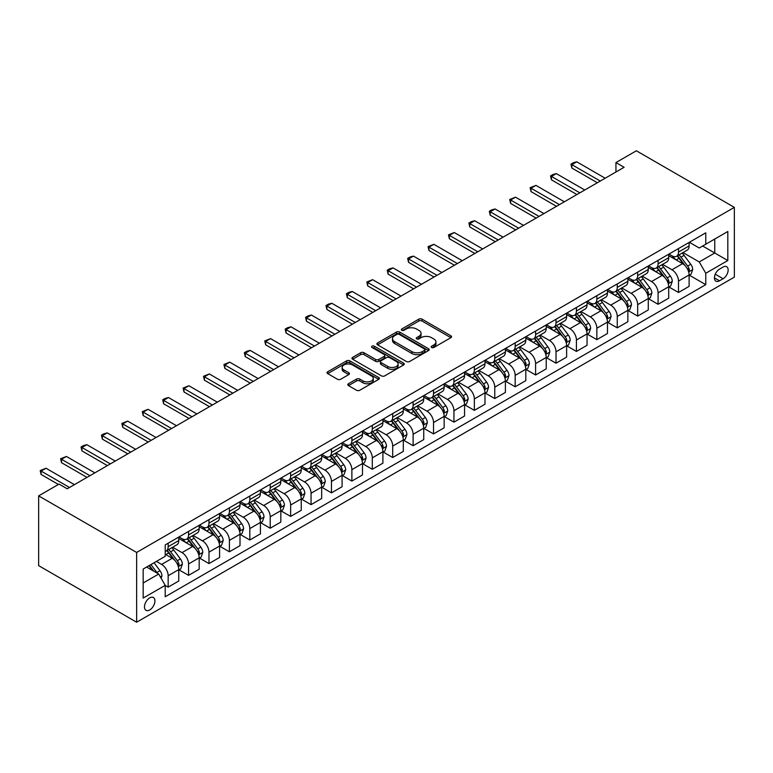 <?xml version="1.0" encoding="UTF-8"?>
<svg xmlns="http://www.w3.org/2000/svg" width="773" height="773" viewBox="0 0 773 773"><rect width="100%" height="100%" fill="white"/><g stroke="black" fill="none" stroke-linecap="round" stroke-linejoin="round"><path stroke-width="1.16" d="M431.624 347.492A1.585 0.918 0 0 0 433.866 347.492L450.891 337.656A2.271 1.304 0 0 0 451.558 336.738A2.271 1.304 0 0 0 450.891 335.811L422.039 319.152A2.271 1.304 0 0 0 418.831 319.152L401.805 328.979A1.585 0.918 0 0 0 401.342 329.627A1.585 0.918 0 0 0 401.805 330.274A1.585 0.918 0 0 0 404.047 330.274L406.25 329.008A7.257 4.184 0 0 1 416.512 329.008L418.918 330.39A7.257 4.184 0 0 1 421.043 333.356A7.257 4.184 0 0 1 418.918 336.313L416.715 337.588A1.585 0.918 0 0 0 416.251 338.236A1.585 0.918 0 0 0 416.715 338.883A1.585 0.918 0 0 0 418.956 338.883L421.159 337.617A7.257 4.184 0 0 1 431.421 337.617L433.827 338.999A7.257 4.184 0 0 1 435.953 341.966A7.257 4.184 0 0 1 433.827 344.922L431.624 346.198A1.585 0.918 0 0 0 431.15 346.845A1.585 0.918 0 0 0 431.624 347.492L431.624 346.198M149.701 609.955A7.392 4.271 120 0 0 154.532 603.442A7.392 4.271 120 0 0 153.392 597.519A7.392 4.271 120 0 0 149.701 597.887A7.392 4.271 120 0 0 144.87 604.399A7.392 4.271 120 0 0 146.01 610.322A7.392 4.271 120 0 0 149.701 609.955M348.468 383.746A2.271 1.304 0 0 0 347.802 384.674A2.271 1.304 0 0 0 348.468 385.601L356.556 390.268A2.271 1.304 0 0 0 359.764 390.268L378.683 379.35A2.271 1.304 0 0 0 379.34 378.422A2.271 1.304 0 0 0 378.683 377.504L349.831 360.846A2.271 1.304 0 0 0 346.623 360.846L327.704 371.765A2.271 1.304 0 0 0 327.037 372.692A2.271 1.304 0 0 0 327.704 373.61L337.482 379.263A2.271 1.304 0 0 0 340.69 379.263L348.787 374.586A2.271 1.304 0 0 0 349.444 373.659A2.271 1.304 0 0 0 348.787 372.731L343.937 369.938A6.068 3.498 0 0 1 342.159 367.455A6.068 3.498 0 0 1 345.898 364.228A6.068 3.498 0 0 1 352.507 364.982L371.504 375.949A6.068 3.498 0 0 1 373.282 378.422A6.068 3.498 0 0 1 369.542 381.659A6.068 3.498 0 0 1 362.933 380.905L359.764 379.079A2.271 1.304 0 0 0 356.556 379.079L348.468 383.746L348.468 385.601M734.35 207.357L636.363 150.783L615.946 162.572L624.12 167.287L67.232 488.797L59.067 484.082L38.65 495.87L136.637 552.444L734.35 207.357L734.35 277.13L136.637 622.217L136.637 552.444M406.414 361.493A2.271 1.304 0 0 0 409.622 361.493L428.532 350.565A2.271 1.304 0 0 0 429.199 349.647A2.271 1.304 0 0 0 428.532 348.72L399.68 332.061A2.271 1.304 0 0 0 396.472 332.061L377.562 342.98A2.271 1.304 0 0 0 376.895 343.908A2.271 1.304 0 0 0 377.562 344.835L406.414 361.493M372.663 347.831A1.585 0.918 0 0 1 374.277 348.063L374.277 346.178L403.603 363.107A2.271 1.304 0 0 1 404.269 364.035A2.271 1.304 0 0 1 403.603 364.962L384.693 375.881A2.271 1.304 0 0 1 381.485 375.881L352.633 359.223L352.633 357.368A2.271 1.304 0 0 0 351.966 358.295A2.271 1.304 0 0 0 352.633 359.223M352.633 357.368L360.73 352.701A2.271 1.304 0 0 1 363.928 352.701L375.639 359.455A2.271 1.304 0 0 0 378.838 359.455L384.21 356.353A2.271 1.304 0 0 0 384.877 355.425A2.271 1.304 0 0 0 384.21 354.507L372.026 347.473A1.585 0.918 0 0 1 371.562 346.826A1.585 0.918 0 0 1 372.547 345.975A1.585 0.918 0 0 1 374.277 346.178M723.084 267.043L719.489 269.11A7.16 4.136 120 0 0 714.812 275.42A7.16 4.136 120 0 0 715.904 281.159A7.16 4.136 120 0 0 719.489 280.802L723.084 278.734A7.16 4.136 120 0 0 727.76 272.425A7.16 4.136 120 0 0 726.659 266.685A7.16 4.136 120 0 0 723.084 267.043M689.361 242.287L699.236 247.998L705.768 244.22L705.768 232.818L165.219 544.897L165.219 556.309L143.169 569.034L143.169 598.08L165.219 585.354L165.219 596.756L705.768 284.667L705.768 273.265L699.236 261.95L683.003 252.578M705.768 244.22L727.818 231.494L727.818 260.53L705.768 273.265M38.65 495.87L38.65 565.643L136.637 622.217M615.946 162.572L615.946 172.002M702.667 246.017L714.754 252.993L714.754 239.041L727.818 231.494M699.236 261.95L714.754 252.993L727.818 260.53M143.169 582.997L158.687 574.039L146.599 567.053M165.219 585.441L168.156 587.142L168.156 575.73A9.237 5.334 -120 0 0 161.625 564.416L156.397 561.401M168.156 587.142L178.766 581.016L178.766 569.604A9.237 5.334 -120 0 0 172.234 558.29L165.219 554.231M179.017 569.836L188.564 575.354L188.564 563.942A9.237 5.334 -120 0 0 182.032 552.627L172.659 547.216M188.564 575.354L199.183 569.228L199.183 557.816A9.237 5.334 -120 0 0 192.651 546.501L178.766 538.491M199.424 558.058L208.981 563.565L208.981 552.164A9.237 5.334 -120 0 0 202.449 540.849L193.066 535.428M208.981 563.565L219.6 557.439L219.6 546.028A9.237 5.334 -120 0 0 213.068 534.713L199.183 526.703M219.841 546.269L229.397 551.787L229.397 540.375A9.237 5.334 -120 0 0 222.866 529.061L213.483 523.65M229.397 551.787L240.007 545.651L240.007 534.249A9.237 5.334 -120 0 0 233.475 522.935L219.6 514.915M240.258 534.481L249.814 539.998L249.814 528.587A9.237 5.334 -120 0 0 243.273 517.272L233.9 511.861M249.814 539.998L260.424 533.872L260.424 522.461A9.237 5.334 -120 0 0 253.892 511.146L240.007 503.136M260.665 522.693L270.221 528.21L270.221 516.799A9.237 5.334 -120 0 0 263.69 505.494L254.307 500.073M270.221 528.21L280.841 522.084L280.841 510.673A9.237 5.334 -120 0 0 274.309 499.358L260.424 491.348M281.082 510.914L290.638 516.422L290.638 505.02A9.237 5.334 -120 0 0 284.106 493.705L274.724 488.285M290.638 516.422L301.248 510.296L301.248 498.885A9.237 5.334 -120 0 0 294.716 487.579L280.841 479.56M301.499 499.126L311.055 504.643L311.055 493.232A9.237 5.334 -120 0 0 304.514 481.917L295.141 476.506M311.055 504.643L321.665 498.508L321.665 487.106A9.237 5.334 -120 0 0 315.133 475.791L301.248 467.771M321.906 487.338L331.462 492.855L331.462 481.444A9.237 5.334 -120 0 0 324.931 470.129L315.548 464.718M331.462 492.855L342.081 486.729L342.081 475.318A9.237 5.334 -120 0 0 335.55 464.003L321.665 455.993M342.323 475.55L351.879 481.067L351.879 469.665A9.237 5.334 -120 0 0 345.347 458.35L335.965 452.93M351.879 481.067L362.489 474.941L362.489 463.529A9.237 5.334 -120 0 0 355.957 452.215L342.081 444.204M362.74 463.771L372.296 469.288L372.296 457.877A9.237 5.334 -120 0 0 365.764 446.562L356.382 441.141M372.296 469.288L382.906 463.153L382.906 451.751A9.237 5.334 -120 0 0 376.374 440.436L362.489 432.416M383.157 451.983L392.703 457.5L392.703 446.089A9.237 5.334 -120 0 0 386.171 434.774L376.799 429.363M392.703 457.5L403.322 451.374L403.322 439.963A9.237 5.334 -120 0 0 396.791 428.648L382.906 420.628M403.564 440.195L413.12 445.712L413.12 434.3A9.237 5.334 -120 0 0 406.588 422.986L397.206 417.575M413.12 445.712L423.739 439.586L423.739 428.174A9.237 5.334 -120 0 0 417.198 416.86L403.322 408.849M423.981 428.406L433.537 433.924L433.537 422.522A9.237 5.334 -120 0 0 427.005 411.207L417.623 405.786M433.537 433.924L444.146 427.798L444.146 416.386A9.237 5.334 -120 0 0 437.615 405.071L423.739 397.061M444.398 416.628L453.944 422.145L453.944 410.734A9.237 5.334 -120 0 0 447.412 399.419L438.04 393.998M453.944 422.145L464.563 416.009L464.563 404.608A9.237 5.334 -120 0 0 458.031 393.293L444.146 385.273M464.805 404.839L474.361 410.357L474.361 398.945A9.237 5.334 -120 0 0 467.829 387.631L458.447 382.22M474.361 410.357L484.98 404.231L484.98 392.819A9.237 5.334 -120 0 0 478.439 381.504L464.563 373.485M485.222 393.051L494.778 398.568L494.778 387.157A9.237 5.334 -120 0 0 488.246 375.842L478.864 370.431M494.778 398.568L505.387 392.442L505.387 381.031A9.237 5.334 -120 0 0 498.856 369.716L484.98 361.706M505.639 381.263L515.185 386.78L515.185 375.378A9.237 5.334 -120 0 0 508.653 364.064L499.281 358.643M515.185 386.78L525.804 380.654L525.804 369.243A9.237 5.334 -120 0 0 519.272 357.928L505.387 349.918M526.046 369.484L535.602 375.002L535.602 363.59A9.237 5.334 -120 0 0 529.07 352.275L519.688 346.855M535.602 375.002L546.221 368.866L546.221 357.464A9.237 5.334 -120 0 0 539.689 346.149L525.804 338.13M546.463 357.696L556.019 363.213L556.019 351.802A9.237 5.334 -120 0 0 549.487 340.487L540.105 335.076M556.019 363.213L566.628 357.087L566.628 345.676A9.237 5.334 -120 0 0 560.096 334.361L546.221 326.341M566.88 345.908L576.426 351.425L576.426 340.014A9.237 5.334 -120 0 0 569.894 328.699L560.522 323.288M576.426 351.425L587.045 345.299L587.045 333.888A9.237 5.334 -120 0 0 580.513 322.573L566.628 314.563M587.287 334.129L596.843 339.637L596.843 328.235A9.237 5.334 -120 0 0 590.311 316.92L580.929 311.5M596.843 339.637L607.462 333.511L607.462 322.099A9.237 5.334 -120 0 0 600.93 310.785L587.045 302.774M607.704 322.341L617.26 327.858L617.26 316.447A9.237 5.334 -120 0 0 610.728 305.132L601.346 299.711M617.26 327.858L627.869 321.723L627.869 310.321A9.237 5.334 -120 0 0 621.337 299.006L607.462 290.986M628.12 310.553L637.667 316.07L637.667 304.659A9.237 5.334 -120 0 0 631.135 293.344L621.763 287.933M637.667 316.07L648.286 309.944L648.286 298.533A9.237 5.334 -120 0 0 641.754 287.218L627.869 279.198M648.528 298.764L658.084 304.282L658.084 292.87A9.237 5.334 -120 0 0 651.552 281.556L642.17 276.145M658.084 304.282L668.703 298.156L668.703 286.744A9.237 5.334 -120 0 0 662.171 275.43L648.286 267.419M668.945 286.986L678.501 292.494L678.501 281.092A9.237 5.334 -120 0 0 671.969 269.777L662.587 264.356M678.501 292.494L689.11 286.368L689.11 274.956A9.237 5.334 -120 0 0 682.578 263.641L668.703 255.631M668.945 254.075L671.969 255.815A9.237 5.334 -120 0 0 676.588 256.278A9.237 5.334 -120 0 0 678.501 252.046L678.501 248.558M648.528 265.864L651.552 267.603A9.237 5.334 -120 0 0 656.171 268.067A9.237 5.334 -120 0 0 658.084 263.835L658.084 260.346M628.12 277.642L631.135 279.391A9.237 5.334 -120 0 0 635.754 279.845A9.237 5.334 -120 0 0 637.667 275.623L637.667 272.135M607.704 289.431L610.728 291.179A9.237 5.334 -120 0 0 615.347 291.634A9.237 5.334 -120 0 0 617.26 287.401L617.26 283.913M587.287 301.219L590.311 302.958A9.237 5.334 -120 0 0 594.93 303.422A9.237 5.334 -120 0 0 596.843 299.19L596.843 295.701M566.88 313.007L569.894 314.746A9.237 5.334 -120 0 0 574.513 315.21A9.237 5.334 -120 0 0 576.426 310.978L576.426 307.49M546.463 324.786L549.487 326.535A9.237 5.334 -120 0 0 554.106 326.989A9.237 5.334 -120 0 0 556.019 322.766L556.019 319.278M526.046 336.574L529.07 338.323A9.237 5.334 -120 0 0 533.689 338.777A9.237 5.334 -120 0 0 535.602 334.545L535.602 331.057M505.639 348.362L508.653 350.101A9.237 5.334 -120 0 0 513.272 350.565A9.237 5.334 -120 0 0 515.185 346.333L515.185 342.845M485.222 360.15L488.246 361.89A9.237 5.334 -120 0 0 492.865 362.353A9.237 5.334 -120 0 0 494.778 358.121L494.778 354.633M464.805 371.929L467.829 373.678A9.237 5.334 -120 0 0 472.448 374.132A9.237 5.334 -120 0 0 474.361 369.909L474.361 366.421M444.398 383.717L447.412 385.466A9.237 5.334 -120 0 0 452.031 385.92A9.237 5.334 -120 0 0 453.944 381.688L453.944 378.2M423.981 395.505L427.005 397.245A9.237 5.334 -120 0 0 431.624 397.709A9.237 5.334 -120 0 0 433.537 393.476L433.537 389.988M403.564 407.294L406.588 409.033A9.237 5.334 -120 0 0 411.207 409.487A9.237 5.334 -120 0 0 413.12 405.265L413.12 401.776M383.147 419.072L386.171 420.821A9.237 5.334 -120 0 0 390.79 421.275A9.237 5.334 -120 0 0 392.703 417.053L392.703 413.555M362.74 430.861L365.764 432.609A9.237 5.334 -120 0 0 370.383 433.064A9.237 5.334 -120 0 0 372.296 428.831L372.296 425.343M342.323 442.649L345.347 444.388A9.237 5.334 -120 0 0 349.966 444.852A9.237 5.334 -120 0 0 351.879 440.62L351.879 437.132M321.906 454.437L324.931 456.176A9.237 5.334 -120 0 0 329.549 456.63A9.237 5.334 -120 0 0 331.462 452.408L331.462 448.92M301.499 466.216L304.514 467.965A9.237 5.334 -120 0 0 309.142 468.419A9.237 5.334 -120 0 0 311.055 464.196L311.055 460.698M281.082 478.004L284.106 479.753A9.237 5.334 -120 0 0 288.725 480.207A9.237 5.334 -120 0 0 290.638 475.975L290.638 472.487M260.665 489.792L263.69 491.531A9.237 5.334 -120 0 0 268.308 491.995A9.237 5.334 -120 0 0 270.221 487.763L270.221 484.275M240.258 501.58L243.273 503.32A9.237 5.334 -120 0 0 247.901 503.774A9.237 5.334 -120 0 0 249.814 499.551L249.814 496.063M219.841 513.359L222.866 515.108A9.237 5.334 -120 0 0 227.484 515.562A9.237 5.334 -120 0 0 229.397 511.33L229.397 507.842M199.424 525.147L202.449 526.896A9.237 5.334 -120 0 0 207.067 527.35A9.237 5.334 -120 0 0 208.981 523.118L208.981 519.63M179.017 536.935L182.032 538.675A9.237 5.334 -120 0 0 186.651 539.139A9.237 5.334 -120 0 0 188.564 534.906L188.564 531.418M689.361 275.198L705.768 284.667M676.588 256.278L687.197 250.152A9.237 5.334 -120 0 0 689.11 245.92L689.11 242.432M656.171 268.067L666.79 261.931A9.237 5.334 -120 0 0 668.703 257.709L668.703 254.22M635.754 279.845L646.373 273.719A9.237 5.334 -120 0 0 648.286 269.487L648.286 265.999M615.347 291.634L625.956 285.508A9.237 5.334 -120 0 0 627.869 281.275L627.869 277.787M594.93 303.422L605.549 297.296A9.237 5.334 -120 0 0 607.462 293.064L607.462 289.575M574.513 315.21L585.132 309.074A9.237 5.334 -120 0 0 587.045 304.852L587.045 301.364M554.106 326.989L564.715 320.863A9.237 5.334 -120 0 0 566.628 316.63L566.628 313.142M533.689 338.777L544.308 332.651A9.237 5.334 -120 0 0 546.221 328.419L546.221 324.931M513.272 350.565L523.891 344.439A9.237 5.334 -120 0 0 525.804 340.207L525.804 336.719M492.865 362.353L503.474 356.218A9.237 5.334 -120 0 0 505.387 351.995L505.387 348.507M472.448 374.132L483.067 368.006A9.237 5.334 -120 0 0 484.98 363.774L484.98 360.286M452.031 385.92L462.65 379.794A9.237 5.334 -120 0 0 464.563 375.562L464.563 372.074M431.624 397.709L442.233 391.573A9.237 5.334 -120 0 0 444.146 387.35L444.146 383.862M411.207 409.487L421.826 403.361A9.237 5.334 -120 0 0 423.739 399.139L423.739 395.641M390.79 421.275L401.409 415.149A9.237 5.334 -120 0 0 403.322 410.917L403.322 407.429M370.383 433.064L380.992 426.938A9.237 5.334 -120 0 0 382.906 422.705L382.906 419.217M349.966 444.852L360.576 438.716A9.237 5.334 -120 0 0 362.489 434.494L362.489 431.005M329.549 456.63L340.168 450.504A9.237 5.334 -120 0 0 342.081 446.282L342.081 442.784M309.142 468.419L319.751 462.293A9.237 5.334 -120 0 0 321.665 458.06L321.665 454.572M288.725 480.207L299.335 474.081A9.237 5.334 -120 0 0 301.248 469.849L301.248 466.361M268.308 491.995L278.927 485.859A9.237 5.334 -120 0 0 280.841 481.637L280.841 478.149M247.901 503.774L258.511 497.648A9.237 5.334 -120 0 0 260.424 493.416L260.424 489.927M227.484 515.562L238.094 509.436A9.237 5.334 -120 0 0 240.007 505.204L240.007 501.716M207.067 527.35L217.686 521.224A9.237 5.334 -120 0 0 219.6 516.992L219.6 513.504M186.651 539.139L197.27 533.003A9.237 5.334 -120 0 0 199.183 528.78L199.183 525.292M165.219 551.294A9.237 5.334 -120 0 0 166.243 550.917L176.853 544.791A9.237 5.334 -120 0 0 178.766 540.559L178.766 537.071M166.243 550.917A9.237 5.334 -120 0 0 168.156 546.695L168.156 543.206M158.687 574.039L165.219 585.354M432.252 347.715L433.827 346.806A7.257 4.184 0 0 0 435.953 343.85L435.953 341.966M421.043 333.356L421.043 335.24A7.257 4.184 0 0 1 418.918 338.207L417.343 339.105M450.862 337.675L422.039 321.037A2.271 1.304 0 0 0 418.831 321.037L402.433 330.506M428.503 350.584L399.68 333.946A2.271 1.304 0 0 0 396.472 333.946L377.591 344.845M424.522 350.295A1.585 0.918 0 0 0 424.995 349.647A1.585 0.918 0 0 0 424.522 349L399.197 334.371A1.585 0.918 0 0 0 396.955 334.371L394.626 335.714A7.257 4.184 0 0 0 392.51 338.68A7.257 4.184 0 0 0 394.626 341.637L411.941 351.638A7.257 4.184 0 0 0 422.203 351.638L424.522 350.295L424.522 352.179A1.585 0.918 0 0 0 424.995 351.531L424.995 349.647M392.51 338.68L392.51 340.564A7.257 4.184 0 0 0 394.626 343.521L394.626 341.637M424.522 352.179L422.203 353.522A7.257 4.184 0 0 1 411.941 353.522L394.626 343.521M352.662 359.242L360.73 354.585L360.73 352.701M384.877 355.425L384.877 357.31A2.271 1.304 0 0 1 384.21 358.237L378.838 361.339A2.271 1.304 0 0 1 375.639 361.339L363.928 354.585A2.271 1.304 0 0 0 360.73 354.585M374.277 348.063L403.574 364.982M387.775 366.46A6.068 3.498 0 0 0 394.385 367.223A6.068 3.498 0 0 0 398.134 363.986A6.068 3.498 0 0 0 396.356 361.513L389.66 357.648A2.271 1.304 0 0 0 386.452 357.648L381.089 360.749A2.271 1.304 0 0 0 380.422 361.677A2.271 1.304 0 0 0 381.089 362.605L387.775 366.46L387.775 368.354A6.068 3.498 0 0 0 394.385 369.108A6.068 3.498 0 0 0 398.134 365.871L398.134 363.986M380.422 361.677L380.422 363.561A2.271 1.304 0 0 0 381.089 364.489L381.089 362.605M387.775 368.354L381.089 364.489M373.282 378.422L373.282 380.316A6.068 3.498 0 0 1 369.542 383.543A6.068 3.498 0 0 1 362.933 382.79L359.764 380.963A2.271 1.304 0 0 0 356.556 380.963L348.497 385.621M342.159 367.455L342.159 369.349A6.068 3.498 0 0 0 343.937 371.823L343.937 369.938M348.758 374.605L343.937 371.823M378.683 377.504L378.683 379.35L349.831 362.73A2.271 1.304 0 0 0 346.623 362.73L327.733 373.63M689.11 275.333L691.072 274.202L692.705 269.487A6.116 3.536 -120 0 0 690.753 264.279L684.076 255.37A17.673 10.204 -120 0 0 682.153 253.061M675.515 259.564A17.673 10.204 -120 0 0 671.901 255.776M688.559 271.584L689.4 269.748A6.116 3.536 -120 0 0 687.651 266.067L680.974 257.167A17.673 10.204 -120 0 0 679.052 254.858M677.409 255.805A14.668 8.464 60 0 1 679.815 258.54L685.458 266.076M677.09 255.989A17.673 10.204 60 0 1 679.013 258.298L683.458 264.221M600.273 181.046L571.856 164.649L571.856 168.041L570.957 164.127L573.411 162.707L576.755 161.818L605.172 178.225M597.336 182.747L571.856 168.041M576.755 161.818L571.856 164.649L570.957 164.127M668.703 287.121L670.655 285.991L672.288 281.275A6.116 3.536 -120 0 0 670.336 276.067L663.669 267.158A17.673 10.204 -120 0 0 661.736 264.849M655.098 271.352A17.673 10.204 -120 0 0 651.484 267.564M668.143 283.372L668.983 281.536A6.116 3.536 -120 0 0 667.234 277.855L660.567 268.946A17.673 10.204 -120 0 0 658.635 266.637M656.992 267.593A14.668 8.464 60 0 1 659.398 270.328L665.041 277.865M656.673 267.767A17.673 10.204 60 0 1 658.606 270.077L663.041 276M648.286 298.909L650.248 297.779L651.881 293.064A6.116 3.536 -120 0 0 649.929 287.856L643.252 278.947A17.673 10.204 -120 0 0 641.319 276.637M634.691 283.14A17.673 10.204 -120 0 0 631.068 279.353M647.726 295.16L648.576 293.325A6.116 3.536 -120 0 0 646.817 289.643L640.15 280.734A17.673 10.204 -120 0 0 638.218 278.425M636.575 279.372A14.668 8.464 60 0 1 638.981 282.116L644.634 289.653M636.266 279.555A17.673 10.204 60 0 1 638.189 281.865L642.624 287.788M627.869 310.698L629.831 309.567L631.464 304.852A6.116 3.536 -120 0 0 629.512 299.634L622.835 290.725A17.673 10.204 -120 0 0 620.912 288.416M614.274 294.919A17.673 10.204 -120 0 0 610.66 291.141M627.318 306.949L628.159 305.113A6.116 3.536 -120 0 0 626.41 301.431L619.733 292.523A17.673 10.204 -120 0 0 617.811 290.213M616.168 291.16A14.668 8.464 60 0 1 618.574 293.895L624.217 301.431M615.849 291.344A17.673 10.204 60 0 1 617.772 293.653L622.207 299.576M579.856 192.835L551.439 176.428L551.439 179.829L550.54 175.915L552.995 174.495L556.338 173.606L584.755 190.003M576.919 194.535L551.439 179.829M556.338 173.606L551.439 176.428L550.54 175.915M559.449 204.623L531.032 188.216L531.032 191.607L530.133 187.694L535.931 185.385L564.348 201.792M556.502 206.323L531.032 191.607M535.931 185.385L531.032 188.216L530.133 187.694M539.032 216.411L510.615 200.004L510.615 203.396L509.716 199.482L515.514 197.173L543.931 213.58M536.095 218.102L510.615 203.396M515.514 197.173L510.615 200.004L509.716 199.482M607.462 322.476L609.414 321.346L611.047 316.63A6.116 3.536 -120 0 0 609.095 311.422L602.428 302.514A17.673 10.204 -120 0 0 600.495 300.204M593.857 306.707A17.673 10.204 -120 0 0 590.243 302.919M606.902 318.727L607.742 316.891A6.116 3.536 -120 0 0 605.993 313.21L599.326 304.311A17.673 10.204 -120 0 0 597.394 302.001M595.751 302.948A14.668 8.464 60 0 1 598.157 305.683L603.8 313.22M595.432 303.132A17.673 10.204 60 0 1 597.365 305.441L601.8 311.355M518.615 228.19L490.198 211.792L490.198 215.184L489.299 211.271L491.754 209.85L495.097 208.961L523.514 225.368M515.678 229.89L490.198 215.184M495.097 208.961L490.198 211.792L489.299 211.271M587.045 334.265L589.007 333.134L590.64 328.419A6.116 3.536 -120 0 0 588.688 323.211L582.011 314.302A17.673 10.204 -120 0 0 580.079 311.992M573.45 318.495A17.673 10.204 -120 0 0 569.827 314.708M586.485 330.515L587.335 328.68A6.116 3.536 -120 0 0 585.576 324.998L578.909 316.089A17.673 10.204 -120 0 0 576.977 313.78M575.334 314.737A14.668 8.464 60 0 1 577.74 317.471L583.393 325.008M575.025 314.911A17.673 10.204 60 0 1 576.948 317.22L581.383 323.143M566.628 346.053L568.59 344.922L570.223 340.207A6.116 3.536 -120 0 0 568.271 334.989L561.594 326.09A17.673 10.204 -120 0 0 559.671 323.781M553.033 330.284A17.673 10.204 -120 0 0 549.419 326.496M566.078 342.304L566.918 340.468A6.116 3.536 -120 0 0 565.169 336.786L558.493 327.878A17.673 10.204 -120 0 0 556.57 325.568M554.927 326.515A14.668 8.464 60 0 1 557.333 329.259L562.976 336.796M554.608 326.699A17.673 10.204 60 0 1 556.531 329.008L560.966 334.931M546.221 357.841L548.173 356.711L549.806 351.995A6.116 3.536 -120 0 0 547.854 346.777L541.187 337.869A17.673 10.204 -120 0 0 539.254 335.559M532.616 342.062A17.673 10.204 -120 0 0 529.003 338.284M545.661 354.092L546.501 352.256A6.116 3.536 -120 0 0 544.752 348.575L538.076 339.666A17.673 10.204 -120 0 0 536.153 337.357M534.51 338.303A14.668 8.464 60 0 1 536.916 341.038L542.559 348.575M534.191 338.487A17.673 10.204 60 0 1 536.124 340.796L540.559 346.719M525.804 369.62L527.766 368.489L529.399 363.774A6.116 3.536 -120 0 0 527.447 358.566L520.77 349.657A17.673 10.204 -120 0 0 518.838 347.348M512.209 353.85A17.673 10.204 -120 0 0 508.586 350.063M525.244 365.871L526.094 364.035A6.116 3.536 -120 0 0 524.336 360.353L517.668 351.444A17.673 10.204 -120 0 0 515.736 349.145M514.093 350.092A14.668 8.464 60 0 1 516.499 352.826L522.152 360.363M513.774 350.275A17.673 10.204 60 0 1 515.707 352.585L520.142 358.498M505.387 381.408L507.349 380.277L508.982 375.562A6.116 3.536 -120 0 0 507.03 370.354L500.353 361.445A17.673 10.204 -120 0 0 498.43 359.136M491.792 365.639A17.673 10.204 -120 0 0 488.178 361.851M504.837 377.659L505.677 375.823A6.116 3.536 -120 0 0 503.928 372.142L497.252 363.233A17.673 10.204 -120 0 0 495.329 360.923M493.676 361.88A14.668 8.464 60 0 1 496.092 364.614L501.735 372.151M493.367 362.054A17.673 10.204 60 0 1 495.29 364.363L499.725 370.286M498.208 239.978L469.791 223.571L469.791 226.972L468.892 223.059L471.337 221.638L474.69 220.749L503.107 237.147M495.261 241.678L469.791 226.972M474.69 220.749L469.791 223.571L468.892 223.059M477.791 251.766L449.374 235.359L449.374 238.751L448.475 234.837L454.273 232.528L482.69 248.935M474.854 253.467L449.374 238.751M454.273 232.528L449.374 235.359L448.475 234.837M457.374 263.554L428.957 247.147L428.957 250.539L428.058 246.626L433.856 244.316L462.273 260.723M454.437 265.245L428.957 250.539M433.856 244.316L428.957 247.147L428.058 246.626M436.967 275.333L408.55 258.926L408.55 262.327L407.651 258.414L410.096 256.994L413.449 256.105L441.866 272.511M434.02 277.034L408.55 262.327M413.449 256.105L408.55 258.926L407.651 258.414M416.55 287.121L388.133 270.714L388.133 274.115L387.234 270.202L389.689 268.782L393.032 267.883L421.449 284.29M413.613 288.822L388.133 274.115M393.032 267.883L388.133 270.714L387.234 270.202M484.98 393.196L486.932 392.066L488.565 387.35A6.116 3.536 -120 0 0 486.613 382.133L479.946 373.233A17.673 10.204 -120 0 0 478.014 370.924M471.375 377.427A17.673 10.204 -120 0 0 467.762 373.639M484.42 389.447L485.26 387.611A6.116 3.536 -120 0 0 483.512 383.93L476.835 375.021A17.673 10.204 -120 0 0 474.912 372.712M473.269 373.659A14.668 8.464 60 0 1 475.675 376.403L481.318 383.939M472.95 373.842A17.673 10.204 60 0 1 474.883 376.151L479.318 382.075M396.134 298.909L367.716 282.503L367.716 285.894L366.817 281.981L372.615 279.671L401.032 296.078M393.196 300.6L367.716 285.894M372.615 279.671L367.716 282.503L366.817 281.981M464.563 404.984L466.525 403.844L468.158 399.139A6.116 3.536 -120 0 0 466.206 393.921L459.529 385.012A17.673 10.204 -120 0 0 457.597 382.703M450.968 389.206A17.673 10.204 -120 0 0 447.345 385.427M464.003 401.235L464.853 399.399A6.116 3.536 -120 0 0 463.095 395.718L456.428 386.809A17.673 10.204 -120 0 0 454.495 384.5M452.852 385.447A14.668 8.464 60 0 1 455.258 388.181L460.911 395.718M452.534 385.63A17.673 10.204 60 0 1 454.466 387.94L458.901 393.863M375.717 310.698L347.309 294.291L347.309 297.682L346.41 293.769L348.855 292.358L352.208 291.46L380.625 307.867M372.779 312.389L347.309 297.682M352.208 291.46L347.309 294.291L346.41 293.769M444.146 416.763L446.108 415.632L447.741 410.917A6.116 3.536 -120 0 0 445.789 405.709L439.112 396.8A17.673 10.204 -120 0 0 437.189 394.491M430.551 400.994A17.673 10.204 -120 0 0 426.938 397.206M443.586 413.014L444.436 411.178A6.116 3.536 -120 0 0 442.687 407.497L436.011 398.588A17.673 10.204 -120 0 0 434.088 396.288M432.436 397.235A14.668 8.464 60 0 1 434.851 399.97L440.494 407.506M432.126 397.419A17.673 10.204 60 0 1 434.049 399.728L438.484 405.641M355.309 322.476L326.892 306.069L326.892 309.471L325.993 305.557L328.448 304.137L331.791 303.248L360.208 319.655M352.372 324.177L326.892 309.471M331.791 303.248L326.892 306.069L325.993 305.557M423.739 428.551L425.691 427.421L427.324 422.705A6.116 3.536 -120 0 0 425.372 417.497L418.705 408.588A17.673 10.204 -120 0 0 416.773 406.279M410.134 412.782A17.673 10.204 -120 0 0 406.521 408.994M423.179 424.802L424.019 422.966A6.116 3.536 -120 0 0 422.271 419.285L415.594 410.376A17.673 10.204 -120 0 0 413.671 408.067M412.028 409.014A14.668 8.464 60 0 1 414.434 411.758L420.077 419.295M411.709 409.197A17.673 10.204 60 0 1 413.642 411.507L418.077 417.43M334.893 334.265L306.475 317.858L306.475 321.249L305.577 317.345L308.031 315.925L311.374 315.026L339.791 331.433M331.955 335.965L306.475 321.249M311.374 315.026L306.475 317.858L305.577 317.345M403.322 440.339L405.284 439.209L406.917 434.494A6.116 3.536 -120 0 0 404.955 429.276L398.288 420.377A17.673 10.204 -120 0 0 396.356 418.067M389.727 424.57A17.673 10.204 -120 0 0 386.104 420.783M402.762 436.59L403.612 434.755A6.116 3.536 -120 0 0 401.854 431.073L395.187 422.164A17.673 10.204 -120 0 0 393.254 419.855M391.611 420.802A14.668 8.464 60 0 1 394.017 423.536L399.67 431.083M391.293 420.985A17.673 10.204 60 0 1 393.225 423.295L397.66 429.218M314.476 346.053L286.068 329.646L286.068 333.037L285.169 329.124L287.614 327.713L290.967 326.815L319.384 343.222M311.538 347.744L286.068 333.037M290.967 326.815L286.068 329.646L285.169 329.124M382.906 452.128L384.867 450.988L386.5 446.282A6.116 3.536 -120 0 0 384.548 441.064L377.871 432.155A17.673 10.204 -120 0 0 375.949 429.846M369.31 436.349A17.673 10.204 -120 0 0 365.697 432.571M382.345 448.379L383.195 446.543A6.116 3.536 -120 0 0 381.447 442.861L374.77 433.953A17.673 10.204 -120 0 0 372.847 431.643M371.195 432.59A14.668 8.464 60 0 1 373.61 435.325L379.253 442.861M370.885 432.774A17.673 10.204 60 0 1 372.808 435.083L377.243 441.006M294.069 357.841L265.651 341.434L265.651 344.826L264.752 340.912L270.55 338.603L298.967 355.01M291.131 359.532L265.651 344.826M270.55 338.603L265.651 341.434L264.752 340.912M362.489 463.906L364.45 462.776L366.083 458.06A6.116 3.536 -120 0 0 364.131 452.852L357.464 443.944A17.673 10.204 -120 0 0 355.532 441.634M348.894 448.137A17.673 10.204 -120 0 0 345.28 444.349M361.938 460.157L362.779 458.321A6.116 3.536 -120 0 0 361.03 454.64L354.353 445.731A17.673 10.204 -120 0 0 352.43 443.422M350.787 444.378A14.668 8.464 60 0 1 353.193 447.113L358.836 454.65M350.469 444.562A17.673 10.204 60 0 1 352.401 446.871L356.836 452.785M342.081 475.695L344.043 474.564L345.676 469.849A6.116 3.536 -120 0 0 343.714 464.641L337.047 455.732A17.673 10.204 -120 0 0 335.115 453.422M328.486 459.925A17.673 10.204 -120 0 0 324.863 456.138M341.521 471.945L342.371 470.11A6.116 3.536 -120 0 0 340.613 466.428L333.946 457.519A17.673 10.204 -120 0 0 332.013 455.21M330.371 456.157A14.668 8.464 60 0 1 332.776 458.901L338.429 466.438M330.052 456.341A17.673 10.204 60 0 1 331.984 458.65L336.419 464.573M321.665 487.483L323.626 486.352L325.259 481.637A6.116 3.536 -120 0 0 323.307 476.419L316.63 467.52A17.673 10.204 -120 0 0 314.708 465.211M308.069 471.714A17.673 10.204 -120 0 0 304.456 467.926M321.104 483.734L321.954 481.898A6.116 3.536 -120 0 0 320.206 478.216L313.529 469.308A17.673 10.204 -120 0 0 311.606 466.998M309.954 467.945A14.668 8.464 60 0 1 312.369 470.68L318.012 478.226M309.644 468.129A17.673 10.204 60 0 1 311.567 470.438L316.002 476.361M301.248 499.271L303.209 498.131L304.842 493.416A6.116 3.536 -120 0 0 302.89 488.207L296.223 479.299A17.673 10.204 -120 0 0 294.291 476.989M287.653 483.492A17.673 10.204 -120 0 0 284.039 479.714M300.697 495.522L301.538 493.676A6.116 3.536 -120 0 0 299.789 490.005L293.112 481.096A17.673 10.204 -120 0 0 291.189 478.787M289.546 479.733A14.668 8.464 60 0 1 291.952 482.468L297.595 490.005M289.228 479.917A17.673 10.204 60 0 1 291.16 482.226L295.595 488.149M280.841 511.05L282.802 509.919L284.435 505.204A6.116 3.536 -120 0 0 282.474 499.996L275.806 491.087A17.673 10.204 -120 0 0 273.874 488.778M267.236 495.28A17.673 10.204 -120 0 0 263.622 491.493M280.28 507.301L281.13 505.465A6.116 3.536 -120 0 0 279.372 501.783L272.705 492.874A17.673 10.204 -120 0 0 270.772 490.565M269.13 491.522A14.668 8.464 60 0 1 271.536 494.256L277.188 501.793M268.811 491.705A17.673 10.204 60 0 1 270.743 494.005L275.178 499.928M260.424 522.838L262.385 521.707L264.018 516.992A6.116 3.536 -120 0 0 262.066 511.784L255.39 502.875A17.673 10.204 -120 0 0 253.467 500.566M246.829 507.069A17.673 10.204 -120 0 0 243.205 503.281M259.863 519.089L260.714 517.253A6.116 3.536 -120 0 0 258.965 513.572L252.288 504.663A17.673 10.204 -120 0 0 250.365 502.353M248.713 503.3A14.668 8.464 60 0 1 251.128 506.044L256.771 513.581M248.404 503.484A17.673 10.204 60 0 1 250.326 505.793L254.761 511.716M240.007 534.626L241.968 533.496L243.601 528.78A6.116 3.536 -120 0 0 241.649 523.563L234.973 514.654A17.673 10.204 -120 0 0 233.05 512.354M226.412 518.857A17.673 10.204 -120 0 0 222.798 515.069M239.456 530.877L240.297 529.041A6.116 3.536 -120 0 0 238.548 525.36L231.871 516.451A17.673 10.204 -120 0 0 229.948 514.142M228.306 515.089A14.668 8.464 60 0 1 230.712 517.823L236.354 525.369M227.987 515.272A17.673 10.204 60 0 1 229.919 517.581L234.354 523.505M219.6 546.405L221.561 545.274L223.194 540.559A6.116 3.536 -120 0 0 221.233 535.351L214.565 526.442A17.673 10.204 -120 0 0 212.633 524.133M205.995 530.636A17.673 10.204 -120 0 0 202.381 526.857M219.039 542.665L219.89 540.82A6.116 3.536 -120 0 0 218.131 537.138L211.464 528.239A17.673 10.204 -120 0 0 209.531 525.93M207.889 526.877A14.668 8.464 60 0 1 210.295 529.611L215.947 537.148M207.57 527.06A17.673 10.204 60 0 1 209.502 529.37L213.937 535.293M273.652 369.62L245.234 353.213L245.234 356.614L244.336 352.701L246.79 351.28L250.133 350.391L278.551 366.798M270.714 371.32L245.234 356.614M250.133 350.391L245.234 353.213L244.336 352.701M253.235 381.408L224.827 365.001L224.827 368.392L223.928 364.479L229.726 362.17L258.134 378.577M250.297 383.108L224.827 368.392M229.726 362.17L224.827 365.001L223.928 364.479M232.828 393.196L204.41 376.789L204.41 380.181L203.512 376.267L209.309 373.958L237.726 390.365M229.89 394.887L204.41 380.181M209.309 373.958L204.41 376.789L203.512 376.267M212.411 404.984L183.993 388.577L183.993 391.969L183.095 388.056L188.892 385.746L217.31 402.153M209.473 406.675L183.993 391.969M188.892 385.746L183.993 388.577L183.095 388.056M191.994 416.763L163.586 400.356L163.586 403.757L162.688 399.844L165.132 398.424L168.485 397.535L196.893 413.942M189.056 418.464L163.586 403.757M168.485 397.535L163.586 400.356L162.688 399.844M171.587 428.551L143.169 412.144L143.169 415.536L142.271 411.623L148.068 409.313L176.486 425.72M168.649 430.252L143.169 415.536M148.068 409.313L143.169 412.144L142.271 411.623M151.17 440.339L122.752 423.933L122.752 427.324L121.854 423.411L127.651 421.101L156.069 437.508M148.232 442.03L122.752 427.324M127.651 421.101L122.752 423.933L121.854 423.411M130.753 452.118L102.345 435.721L102.345 439.112L101.447 435.199L103.891 433.788L107.244 432.89L135.652 449.297M127.816 453.819L102.345 439.112M107.244 432.89L102.345 435.721L101.447 435.199M199.183 558.193L201.144 557.062L202.777 552.347A6.116 3.536 -120 0 0 200.825 547.139L194.149 538.23A17.673 10.204 -120 0 0 192.226 535.921M185.588 542.424A17.673 10.204 -120 0 0 181.964 538.636M198.622 554.444L199.473 552.608A6.116 3.536 -120 0 0 197.724 548.927L191.047 540.018A17.673 10.204 -120 0 0 189.114 537.708M187.472 538.665A14.668 8.464 60 0 1 189.878 541.4L195.53 548.936M187.163 538.849A17.673 10.204 60 0 1 189.085 541.148L193.521 547.071M110.346 463.906L81.928 447.499L81.928 450.901L81.03 446.987L83.474 445.567L86.827 444.678L115.245 461.075M107.399 465.607L81.928 450.901M86.827 444.678L81.928 447.499L81.03 446.987M178.766 569.981L180.727 568.851L182.36 564.135A6.116 3.536 -120 0 0 180.409 558.927L173.732 550.018A17.673 10.204 -120 0 0 171.809 547.709M178.215 566.232L179.056 564.396A6.116 3.536 -120 0 0 177.307 560.715L170.63 551.806A17.673 10.204 -120 0 0 168.707 549.497M167.065 550.444A14.668 8.464 60 0 1 169.471 553.188L175.113 560.725M166.746 550.627A17.673 10.204 60 0 1 168.678 552.937L173.113 558.86M89.929 475.695L61.511 459.288L61.511 462.679L60.613 458.766L66.41 456.457L94.828 472.863M86.991 477.395L61.511 462.679M66.41 456.457L61.511 459.288L60.613 458.766M161.132 578.281L161.944 575.924A6.116 3.536 -120 0 0 159.992 570.706L154.04 562.763M157.45 573.324A6.116 3.536 -120 0 0 156.89 572.503L150.938 564.551M149.402 565.44L153.682 571.15M148.976 565.681L152.61 570.532M69.512 487.483L41.104 471.076L41.104 474.467L40.206 470.554L46.003 468.245L74.411 484.652M58.41 484.458L41.104 474.467M46.003 468.245L41.104 471.076L40.206 470.554M161.625 564.416L172.234 558.29M182.032 552.627L192.651 546.501M202.449 540.849L213.068 534.713M222.866 529.061L233.475 522.935M243.273 517.272L253.892 511.146M263.69 505.494L274.309 499.358M284.106 493.705L294.716 487.579M304.514 481.917L315.133 475.791M324.931 470.129L335.55 464.003M345.347 458.35L355.957 452.215M365.764 446.562L376.374 440.436M386.171 434.774L396.791 428.648M406.588 422.986L417.198 416.86M427.005 411.207L437.615 405.071M447.412 399.419L458.031 393.293M467.829 387.631L478.439 381.504M488.246 375.842L498.856 369.716M508.653 364.064L519.272 357.928M529.07 352.275L539.689 346.149M549.487 340.487L560.096 334.361M569.894 328.699L580.513 322.573M590.311 316.92L600.93 310.785M610.728 305.132L621.337 299.006M631.135 293.344L641.754 287.218M651.552 281.556L662.171 275.43M671.969 269.777L682.578 263.641M678.501 252.046L689.11 245.92M678.501 281.092L689.11 274.956M658.084 292.87L668.703 286.744M658.084 263.835L668.703 257.709M637.667 304.659L648.286 298.533M637.667 275.623L648.286 269.487M617.26 316.447L627.869 310.321M617.26 287.401L627.869 281.275M596.843 328.235L607.462 322.099M596.843 299.19L607.462 293.064M576.426 340.014L587.045 333.888M576.426 310.978L587.045 304.852M556.019 351.802L566.628 345.676M556.019 322.766L566.628 316.63M535.602 363.59L546.221 357.464M535.602 334.545L546.221 328.419M515.185 375.378L525.804 369.243M515.185 346.333L525.804 340.207M494.778 387.157L505.387 381.031M494.778 358.121L505.387 351.995M474.361 398.945L484.98 392.819M474.361 369.909L484.98 363.774M453.944 410.734L464.563 404.608M453.944 381.688L464.563 375.562M433.537 422.522L444.146 416.386M433.537 393.476L444.146 387.35M413.12 434.3L423.739 428.174M413.12 405.265L423.739 399.139M392.703 446.089L403.322 439.963M392.703 417.053L403.322 410.917M372.296 457.877L382.906 451.751M372.296 428.831L382.906 422.705M351.879 469.665L362.489 463.529M351.879 440.62L362.489 434.494M331.462 481.444L342.081 475.318M331.462 452.408L342.081 446.282M311.055 493.232L321.665 487.106M311.055 464.196L321.665 458.06M290.638 505.02L301.248 498.885M290.638 475.975L301.248 469.849M270.221 516.799L280.841 510.673M270.221 487.763L280.841 481.637M249.814 528.587L260.424 522.461M249.814 499.551L260.424 493.416M229.397 540.375L240.007 534.249M229.397 511.33L240.007 505.204M208.981 552.164L219.6 546.028M208.981 523.118L219.6 516.992M188.564 563.942L199.183 557.816M188.564 534.906L199.183 528.78M168.156 575.73L178.766 569.604M168.156 546.695L178.766 540.559M715.247 274.212L723.084 278.734M714.426 277.884L719.489 280.802M433.827 346.806L433.827 344.922M416.715 338.883L416.715 337.588M418.918 338.207L418.918 336.313M401.805 330.274L401.805 328.979M418.831 321.037L418.831 319.152M422.039 321.037L422.039 319.152M450.891 337.656L450.891 335.811M377.562 344.835L377.562 342.98M396.472 333.946L396.472 332.061M399.68 333.946L399.68 332.061M428.532 350.565L428.532 348.72M411.941 353.522L411.941 351.638M422.203 353.522L422.203 351.638M363.928 354.585L363.928 352.701M375.639 361.339L375.639 359.455M378.838 361.339L378.838 359.455M384.21 358.237L384.21 356.353M403.603 364.962L403.603 363.107M356.556 380.963L356.556 379.079M359.764 380.963L359.764 379.079M362.933 382.79L362.933 380.905M348.787 374.586L348.787 372.731M327.704 373.61L327.704 371.765M346.623 362.73L346.623 360.846M349.831 362.73L349.831 360.846M688.656 271.922L692.666 269.613M680.974 257.167L684.076 255.37M676.162 259.941L679.013 258.298M687.651 266.067L690.753 264.279M687.168 268.463L689.4 269.748M668.239 283.71L672.249 281.391M660.567 268.946L663.669 267.158M655.755 271.729L658.606 270.077M667.234 277.855L670.336 276.067M666.751 280.241L668.983 281.536M647.832 295.499L651.842 293.18M640.15 280.734L643.252 278.947M635.338 283.517L638.189 281.865M646.817 289.643L649.929 287.856M646.334 292.03L648.576 293.325M627.415 307.277L631.425 304.968M619.733 292.523L622.835 290.725M614.922 295.296L617.772 293.653M626.41 301.431L629.512 299.634M625.927 303.818L628.159 305.113M606.998 319.065L611.008 316.756M599.326 304.311L602.428 302.514M594.514 307.084L597.365 305.441M605.993 313.21L609.095 311.422M605.51 315.606L607.742 316.891M586.591 330.854L590.601 328.535M578.909 316.089L582.011 314.302M574.097 318.872L576.948 317.22M585.576 324.998L588.688 323.211M585.093 327.385L587.335 328.68M566.174 342.642L570.184 340.323M558.493 327.878L561.594 326.09M553.681 330.66L556.531 329.008M565.169 336.786L568.271 334.989M564.686 339.173L566.918 340.468M545.757 354.421L549.767 352.111M538.076 339.666L541.187 337.869M533.273 342.439L536.124 340.796M544.752 348.575L547.854 346.777M544.269 350.961L546.501 352.256M525.35 366.209L529.36 363.899M517.668 351.444L520.77 349.657M512.857 354.227L515.707 352.585M524.336 360.353L527.447 358.566M523.852 362.75L526.094 364.035M504.933 377.997L508.943 375.678M497.252 363.233L500.353 361.445M492.44 366.016L495.29 364.363M503.928 372.142L507.03 370.354M503.445 374.528L505.677 375.823M484.516 389.785L488.526 387.466M476.835 375.021L479.946 373.233M472.023 377.794L474.883 376.151M483.512 383.93L486.613 382.133M483.028 386.316L485.26 387.611M464.109 401.564L468.109 399.255M456.428 386.809L459.529 385.012M451.616 389.582L454.466 387.94M463.095 395.718L466.206 393.921M462.612 398.105L464.853 399.399M443.692 413.352L447.702 411.043M436.011 398.588L439.112 396.8M431.199 401.371L434.049 399.728M442.687 407.497L445.789 405.709M442.204 409.893L444.436 411.178M423.275 425.14L427.285 422.821M415.594 410.376L418.705 408.588M410.782 413.159L413.642 411.507M422.271 419.285L425.372 417.497M421.787 421.671L424.019 422.966M402.868 436.929L406.869 434.61M395.187 422.164L398.288 420.377M390.375 424.937L393.225 423.295M401.854 431.073L404.955 429.276M401.371 433.46L403.612 434.755M382.451 448.707L386.461 446.398M374.77 433.953L377.871 432.155M369.958 436.726L372.808 435.083M381.447 442.861L384.548 441.064M380.954 445.248L383.195 446.543M362.035 460.495L366.044 458.176M354.353 445.731L357.464 443.944M349.541 448.514L352.401 446.871M361.03 454.64L364.131 452.852M360.547 457.036L362.779 458.321M341.627 472.284L345.628 469.965M333.946 457.519L337.047 455.732M329.134 460.302L331.984 458.65M340.613 466.428L343.714 464.641M340.13 468.815L342.371 470.11M321.21 484.072L325.22 481.753M313.529 469.308L316.63 467.52M308.717 472.081L311.567 470.438M320.206 478.216L323.307 476.419M319.713 480.603L321.954 481.898M300.794 495.851L304.804 493.541M293.112 481.096L296.223 479.299M288.3 483.869L291.16 482.226M299.789 490.005L302.89 488.207M299.306 492.391L301.538 493.676M280.377 507.639L284.387 505.32M272.705 492.874L275.806 491.087M267.893 495.657L270.743 494.005M279.372 501.783L282.474 499.996M278.889 504.18L281.13 505.465M259.97 519.427L263.98 517.108M252.288 504.663L255.39 502.875M247.476 507.446L250.326 505.793M258.965 513.572L262.066 511.784M258.472 515.958L260.714 517.253M239.553 531.215L243.563 528.896M231.871 516.451L234.973 514.654M227.059 519.224L229.919 517.581M238.548 525.36L241.649 523.563M238.065 527.746L240.297 529.041M219.136 542.994L223.146 540.685M211.464 528.239L214.565 526.442M206.652 531.012L209.502 529.37M218.131 537.138L221.233 535.351M217.648 539.535L219.89 540.82M198.729 554.782L202.739 552.463M191.047 540.018L194.149 538.23M186.235 542.801L189.085 541.148M197.724 548.927L200.825 547.139M197.231 551.323L199.473 552.608M178.312 566.57L182.322 564.251M170.63 551.806L173.732 550.018M165.818 554.589L168.678 552.937M177.307 560.715L180.409 558.927M176.824 563.102L179.056 564.396M160.359 576.938L161.905 576.04M156.89 572.503L159.992 570.706"/></g></svg>
